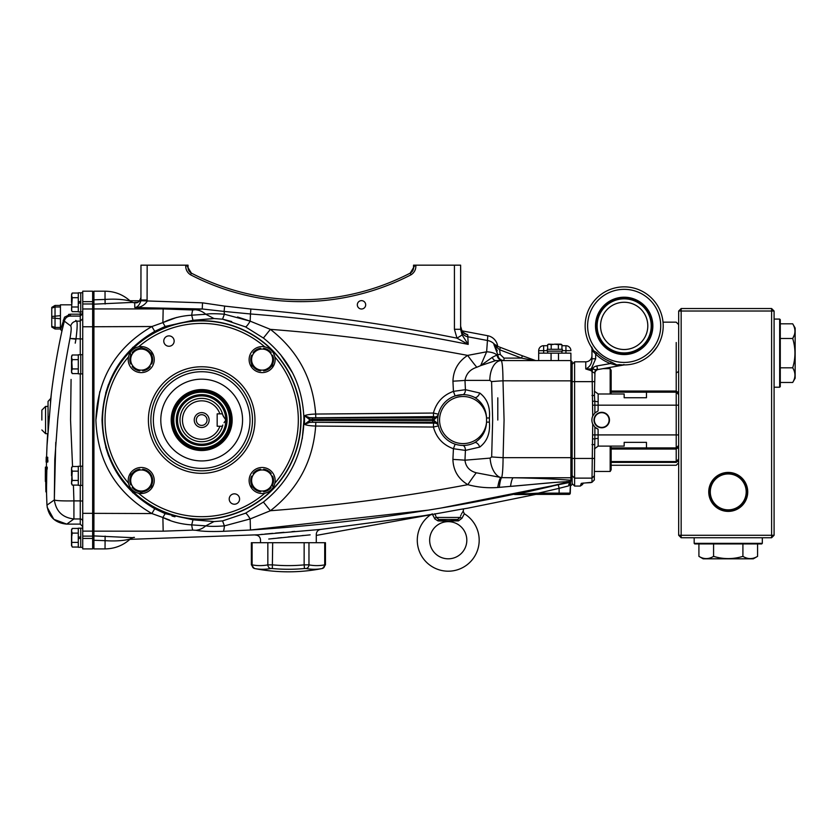 <?xml version="1.0" encoding="UTF-8"?>
<svg xmlns="http://www.w3.org/2000/svg" width="837" height="837" viewBox="0 0 837 837"><rect width="100%" height="100%" fill="white"/><g stroke="black" fill="none" stroke-linecap="round" stroke-linejoin="round"><path stroke-width="1.26" d="M132.989 492.867L116.28 471.859M108.684 456.175L105.682 447.052M174.975 516.795L171.972 516M199.436 520.373L194.948 519.986M433.535 416.617L434.769 416.952L434.068 419.672L437.992 416.23L434.56 417.883L312.536 417.82L433.535 416.617L433.42 413.049L315.664 414.053C313.059 379.077 297.972 350.849 270.382 329.359L263.393 338.043C289.592 358.864 303.109 386.202 303.946 420.048L302.251 438.714M295.576 460.821L293.243 465.864M280.364 354.333L292.626 372.999M434.068 420.425L434.56 422.214L437.992 423.867L434.068 420.425L312.536 420.477L309.24 420.823L304.501 424.39C306.53 425.322 310.255 425.876 315.675 426.043L433.42 427.048C436.339 437.73 443.003 444.96 453.424 448.726L452.911 459.408C453.256 470.446 458.226 478.858 467.831 484.665C477.634 487.291 487.605 488.233 497.733 487.49L552.033 482.687M566.21 481.61L570.541 481.369L570.279 486.412M566.21 482.499L569.83 481.62C554.774 481.945 530.114 484.822 510.528 486.391A19.826 3.453 91.3 0 1 513.154 477.77L501.635 477.624A19.826 2.95 91.5 0 0 499.312 487.375L497.733 487.49C487.605 488.233 477.634 487.291 467.831 484.665C402.503 497.011 336.683 505.705 270.382 510.737L263.393 502.054L245.555 513.196L222.548 520.907L213.979 521.566L192.981 519.798L165.14 513.656L154.74 508.718L151.874 513.552L162.88 517.496C171.637 521.786 181.252 524.255 191.715 524.893L205.776 525.845C209.198 526.525 215.402 526.546 224.4 525.887L250.169 518.94L250.451 530.009L428.125 510.151M441.12 508.017L552.033 485.847M570.279 486.14L572.131 484.497L572.131 361.814L570.897 360.58L570.897 457.672L503.089 457.672C502.985 468.364 502.503 475.008 501.635 477.624L500.777 477.592A19.826 11.383 -95.1 0 1 490.126 458.101L464.964 460.204L465.424 450.4A4.959 2.856 91 0 0 462.662 445.441M504.073 420.048L503.089 457.672L504.073 420.048L502.995 380.804C502.859 368.542 502.273 361.793 501.237 360.58A19.826 11.415 90 0 0 489.823 380.406L491.581 381.588L492.658 420.048L491.664 456.929L490.126 458.101M572.131 479.015L571.127 480.135M570.426 483.838L570.279 493.15A1.235 1.235 0 0 1 569.034 494.385L516.858 494.385M570.415 482.332L568.721 484.445M567.988 482.698L566.21 483.022M552.033 486.203L516.994 494.28A1.235 0.586 90 0 1 516.753 494.385M528.628 493.673L517.664 494.248M535.649 494.311L533.943 494.541L535.649 494.311M570.279 484.121L568.585 485.889L559.126 488.327L559.126 493.15L570.279 493.15A1.235 1.235 0 0 1 569.034 494.385A1.235 1.235 0 0 0 570.279 493.15L570.541 483.493M570.541 482.51L569.966 493.15A1.235 1.088 90 0 1 568.878 494.385L569.034 494.385A1.235 1.235 0 0 0 570.279 493.15A1.235 1.235 0 0 1 569.034 494.385M535.879 494.385L467.632 508.205M570.436 483.807L569.892 484.131M570.279 484.016L569.924 484.811M526.682 494.426L527.226 494.385M526.159 494.541L514.588 494.552L558.269 484.728L559.126 488.327L538.306 493.15L538.306 494.385M566.21 494.385L559.126 494.385L559.126 493.15L538.306 493.15L516.994 494.28M558.269 484.728L570.541 482.29L568.585 485.889M572.131 476.546L570.897 477.77L570.897 480.239C553.728 478.921 534.487 478.094 513.154 477.77L570.897 477.77L570.897 457.672L572.131 457.63M538.683 360.58L538.683 353.141L570.897 353.141L570.897 360.58L495.766 360.58L480.637 365.643L486.632 351.802L467.642 355.401C458.237 361.563 453.33 370.163 452.943 381.18L453.424 391.371C443.003 395.137 436.339 402.367 433.42 413.049L438.379 414.21A3.714 3.589 -166.7 0 1 434.769 416.952M572.131 380.856L502.995 380.804A19.826 0.785 176.8 0 0 491.581 381.588M503.089 457.672A19.826 0.753 -176.9 0 1 491.664 456.929M501.635 477.624L476.263 472.779C469.515 470.949 465.749 466.753 464.964 460.204A19.826 0.753 -176.9 0 0 452.911 459.408M497.733 487.49A19.826 3.348 94.1 0 1 500.777 477.592M467.831 484.665A19.826 1.235 123.6 0 1 476.263 472.779M479.737 447.094C487.134 441.423 490.356 433.095 489.404 422.11L486.559 422.11A23.541 23.541 0 0 1 462.076 443.568A23.541 23.541 0 0 1 439.561 420.048A23.541 23.541 0 0 1 462.076 396.529A23.541 23.541 0 0 1 486.559 417.987L486.559 422.11C486.056 431.118 482.081 437.981 474.631 442.679A4.959 2.637 -117 0 1 479.737 447.094L465.424 450.4L453.424 448.726L455.14 444.165M489.404 417.987C490.356 406.97 487.124 398.642 479.737 393.003A4.959 2.637 -63 0 1 474.631 397.418C482.102 402.147 486.077 409.011 486.559 417.987L489.404 417.987L489.404 422.11M479.737 393.003L465.424 389.697L453.424 391.371L455.14 395.932L462.662 394.656A4.959 2.856 89 0 0 465.424 389.697L464.985 380.406C466.167 373.773 470.112 369.389 476.818 367.255L480.637 365.643L492.313 357.315A6.194 3.923 -90 0 0 495.766 360.58M452.943 381.18A19.826 0.743 176.9 0 0 464.985 380.406L489.823 380.406M474.265 397.24L474.631 397.418A25.403 25.403 0 0 0 437.709 420.048A25.403 25.403 0 0 0 474.631 442.679L474.265 442.857M433.535 423.48L433.42 427.048L438.379 425.887A3.714 3.589 -13.3 0 0 434.769 423.145L312.536 422.277L434.56 422.214L434.769 423.145M312.536 420.477L312.536 422.277L309.659 422.392L309.24 419.274L434.068 419.672M309.24 420.823L304.501 424.39L309.659 422.392L304.501 424.39L304.49 415.707L309.24 419.274L309.659 417.705L304.49 415.707L309.24 419.274M245.555 513.196C246.528 513.541 248.066 515.456 250.169 518.94L270.382 510.737C297.962 489.247 313.059 461.02 315.675 426.043L315.79 422.476M315.79 417.621L315.664 414.053C310.255 414.231 306.53 414.775 304.49 415.707L309.659 417.705L312.536 417.82L312.536 419.619M303.946 420.048C303.109 453.884 289.592 481.212 263.393 502.054M154.74 508.718C121.03 488.986 103.453 459.429 102.02 420.048C103.453 380.657 121.03 351.101 154.74 331.379L165.14 326.44L192.981 320.299L213.979 318.531L222.548 319.19L245.555 326.901L263.393 338.043M301.027 420.048A99.352 99.352 0 0 0 201.675 320.697A99.352 99.352 0 0 0 102.334 420.048A99.352 99.352 0 0 0 201.675 519.4A99.352 99.352 0 0 0 301.027 420.048M192.981 519.798L191.715 524.893A19.826 1.58 87.4 0 0 192.834 530.114L195.921 530.281C201.822 531.411 210.934 531.757 223.28 531.317A19.826 2.281 87.8 0 0 224.4 525.887L222.548 520.907M195.921 530.281A19.826 17.577 102 0 0 205.776 525.845L213.979 521.566M92.645 547.639L93.932 548.905L93.911 531.16L163.173 531.171L162.88 517.496L165.14 513.656M154.74 331.379L151.874 326.545C116.092 347.334 97.427 378.502 95.899 420.048C97.427 461.595 116.081 492.763 151.874 513.552L93.932 513.353L93.932 291.192L105.033 291.192L105.033 299.437L92.645 299.866M92.645 305.432L93.911 304.176L132.508 302.408M134.412 302.67A6.194 6.152 -56.9 0 1 130.248 301.048C123.081 294.603 114.679 291.318 105.033 291.192C114.679 291.318 123.081 294.603 130.237 301.048M134.412 302.732A6.194 6.152 56.7 0 1 130.227 301.048L130.227 301.048C123.353 299.311 114.951 298.778 105.033 299.437L105.117 303.998M92.645 529.905L93.911 531.16L93.932 513.353L92.645 513.238M92.645 540.231L105.033 540.66C114.951 541.319 123.353 540.786 130.227 539.049L130.227 539.059M132.685 537.678L93.911 535.921L92.645 534.665M165.14 326.44L162.88 322.601L151.874 326.545L93.932 326.744L151.968 326.514M192.981 320.299L191.715 315.204C181.221 315.852 171.616 318.322 162.88 322.601L163.173 308.926L93.911 308.937L92.645 310.192M213.979 318.531L205.776 314.252L191.715 315.204A19.826 1.58 92.6 0 1 192.834 309.983L163.173 308.926M222.548 319.19L224.4 314.21C215.423 313.551 209.208 313.572 205.776 314.252L203.265 314.482M245.555 326.901C246.528 326.556 248.066 324.651 250.169 321.157L224.4 314.21A19.826 2.281 92.2 0 0 224.086 311.427L250.462 313.969L250.169 321.157L237.562 316.993M454.428 329.297L456.992 338.158L468.197 344.394L462.118 334.978L460.622 329.297L460.622 265.172L454.428 265.172L454.428 329.297L460.622 329.297M468.197 344.394L462.118 334.978L456.992 338.158C388.881 324.442 320.173 314.733 250.87 309.031L250.462 313.969C323.668 319.65 396.246 329.788 468.197 344.394L467.726 334.737L464.315 333.314M413.541 265.172L414.87 265.172L413.541 265.172L413.541 267.641L410.203 273.134L411.072 274.777C414.451 272.559 416.052 269.357 415.874 265.172L414.87 265.172L413.541 267.641A6.194 6.194 0 0 1 410.203 273.134L413.541 267.641A6.194 6.194 0 0 1 410.203 273.134L410.203 273.134M415.874 265.172L454.428 265.172M415.058 265.172L410.224 273.124A237.886 237.886 0 0 1 191.37 273.124L190.522 274.777A239.738 239.738 0 0 0 411.072 274.777M188.053 267.641L191.391 273.134L188.053 267.641L188.053 265.172L186.724 265.172L188.053 267.641A6.194 6.194 0 0 0 191.391 273.134L186.536 265.172L185.72 265.172C185.542 269.357 187.143 272.559 190.522 274.777M147.166 265.172L140.972 265.172L140.93 300.745C139.371 305.191 137.32 307.451 134.757 307.545C139.915 307.754 144.016 305.735 147.082 301.466L147.166 265.172L185.72 265.172M136.19 302.387L134.757 302.387C137.237 303.716 139.308 302.063 140.972 297.428C140.25 301.058 138.534 302.712 135.824 302.398L134.757 302.387L134.757 307.545L202.261 308.979L192.834 309.983M136.954 302.387L135.824 302.398M140.972 300.012L147.166 300.012M140.93 300.745L202.502 302.837L202.261 308.979L224.086 311.427L224.651 306.101L202.502 302.837M497.701 346.372A12.388 12.388 0 0 0 487.793 335.742L486.632 351.802L467.642 355.401C402.377 343.065 336.62 334.392 270.382 329.359L250.169 321.157M467.642 355.401A19.826 1.266 -125.9 0 0 476.818 367.255M500.254 354.501L499.584 349.74L521.514 358.1L503.979 358.1L500.254 354.501L497.785 354.585L492.313 357.315M486.632 351.802A12.388 5.179 -0 0 1 497.094 355.244A6.194 5.901 -90 0 0 502.932 360.58M495.671 344.865L497.042 346.12L493.882 344.467L497 347.481A2.48 1.255 -69.1 0 0 496.435 345.89L493.882 344.467L497.785 354.585C498.235 358.236 500.306 360.245 503.979 360.58L503.979 358.1M497 347.481L499.584 349.74L500.474 347.428L496.435 345.89M533.441 360.37L534.32 360.339A2.48 1.58 -69.1 0 0 533.441 360.37L521.514 358.1L522.393 355.788L497.042 346.12M534.257 360.496L534.32 360.339A3.714 3.714 0 0 0 535.649 360.58L522.393 355.788M460.622 328.271A8.673 8.632 180 0 0 467.726 336.756L487.783 340.554A12.388 12.325 -0 0 1 494.949 344.792A3.714 3.683 -69.1 0 0 496.487 345.911M223.28 531.317L250.451 530.009C358.32 523.198 464.776 507.065 569.83 481.62L570.541 481.369M163.173 531.171L192.834 530.114M365.685 304.825A4.185 4.185 0 0 1 361.511 309.01A4.185 4.185 0 0 1 357.326 304.825A4.185 4.185 0 0 1 361.511 300.64A4.185 4.185 0 0 1 365.685 304.825M464.608 333.398L465.069 333.628C463.677 332.122 461.846 333.429 460.622 326.231A8.673 8.652 180 0 0 467.726 334.737M487.793 335.742L461.982 330.845L460.622 326.231M497.795 420.048L497.795 397.837M494.949 344.792L493.882 344.467L497.335 350.839M162.88 517.496L169.806 520.143M151.874 513.552L93.932 513.353M99.781 391.601L95.899 420.048M176.607 317.464L162.88 322.601M464.085 514.075L464.336 513.772A30.979 30.979 0 0 1 448.234 571.2A30.979 30.979 0 0 1 431.097 514.431L426.985 515.163M424.61 515.592L320.728 529.413C317.997 529.926 316.512 531.568 316.281 534.351L316.281 542.711M257.744 534.791L129.923 539.342M294.791 531.411L291.883 531.652M283.984 532.332L275.488 533.096M272.716 533.347L264.837 534.09M262.431 534.33L260.841 534.487M460.245 509.409L316.281 535.418L460.193 509.419A3.714 2.375 -99.4 0 0 460.245 509.409L467.831 508.174M310.15 534.864L268.74 539.028M272.914 538.568L273.919 538.453M277.748 538.034L281.577 537.626M288.095 536.946L298.087 535.973M302.22 535.575L303.643 535.45M260.527 542.711L260.527 539.991C260.181 536.82 258.424 535.178 255.233 535.042L320.728 529.413M139.769 300.786L129.923 300.755M223.709 319.452L231.713 321.554M210.307 318.939L213.864 318.541M105.671 393.118L108.454 384.518M116.866 367.265L132.978 347.229M325.457 542.711L324.714 542.711L325.457 542.711L325.457 564.839L322.465 568.48A175.32 175.32 0 0 1 254.354 568.48L251.362 564.839L251.362 542.711L252.104 542.711L251.362 542.711M306.133 568.532A3.714 3.202 -79.4 0 0 308.968 564.881A169.105 84.558 90 0 0 324.714 564.881L324.714 564.881A3.714 3.202 -100.6 0 1 322.203 568.532A172.778 86.389 -90 0 1 306.133 568.532L304.49 568.532L304.145 564.881L308.089 564.849M304.49 568.532A172.778 172.778 0 0 1 272.328 568.532L270.686 568.532A172.778 86.389 90 0 1 254.605 568.532A3.714 3.202 -79.4 0 1 252.104 564.881L252.104 564.881A169.105 84.558 -90 0 0 267.84 564.881L272.674 564.881A169.105 169.105 0 0 0 304.145 564.881L304.145 542.711L252.104 542.711L252.104 564.881M272.328 568.532L272.674 542.711M270.686 568.532A3.714 3.202 -100.6 0 1 267.84 564.881L267.84 542.711M324.714 564.881L324.714 542.711L304.145 542.711M462.505 512.254L463.185 511.25L464.336 513.772L461.961 518.239L458.467 520.896L438.002 520.896L447.805 521.294M434.685 518.814L438.002 520.896A2.48 0.774 -79.8 0 1 438.891 519.484C445.169 521.378 451.405 521.378 457.577 519.484A2.48 0.774 -100.2 0 1 458.467 520.896M434.853 513.761L436.359 517.444L434.518 518.239L432.133 513.772M466.816 540.231A18.581 18.581 0 0 0 448.234 521.65A18.581 18.581 0 0 0 429.653 540.231A18.581 18.581 0 0 0 448.234 558.813A18.581 18.581 0 0 0 466.816 540.231M460.109 517.444C463.834 509.388 463.834 509.388 460.109 517.444L457.577 519.484L438.891 519.484L436.359 517.444L460.109 517.444L461.961 518.239M462.045 512.997L461.532 513.928M461.009 514.985L460.528 516.188M448.234 521.305L453.319 520.991M50.9 398.674L51.13 395.932M71.522 304.825L60.431 304.825L60.431 327.434L55.033 327.434L51.758 326.294L51.758 327.026L55.033 328.983L51.758 327.026L51.758 307.922M60.431 305.442L55.033 305.442L51.758 307.409L51.758 308.131L51.758 307.409L55.033 305.442L55.033 328.983L60.431 328.983L60.703 329.6L60.892 328.878M80.258 354.752L80.258 316.083L70.413 316.083C67.41 316.198 65.391 317.788 64.365 320.843L61.917 331.107L60.703 329.6L64.501 317.213L70.413 314.199L80.258 314.199L80.258 311.887M75.748 320.383L76.69 321.146C77.506 322.873 77.255 328.899 75.958 339.205L75.225 343.16M71.082 379.454L70.549 420.048L72.547 466.502M82.737 536.119L92.645 536.119L92.645 548.905L82.737 548.905L82.737 291.192L92.645 291.192L92.645 303.977L82.737 303.977M92.645 536.119L92.645 303.977M47.604 462.055A681.297 2.678 180 0 1 47.625 462.045A681.328 402.001 180 0 1 47.636 462.014L47.385 461.794A681.098 612.464 0 0 1 47.468 460.224L47.489 460.329A681.077 614.044 180 0 0 47.395 462.003L47.343 462.045M46.119 461.961L46.119 461.857A681.799 681.799 0 0 1 46.171 459.618A681.799 681.799 0 0 0 46.119 461.961A681.778 647.221 180 0 1 46.213 457.672A681.778 647.147 0 0 1 46.234 457.169A681.778 647.231 0 0 0 46.119 461.919L46.119 462.034A681.642 489.666 180 0 1 46.161 461.166L46.202 461.187A681.81 587.679 180 0 0 46.202 461.229A681.799 477.477 180 0 0 46.171 462.045A681.736 219.974 180 0 0 46.171 462.055A681.663 2.689 180 0 1 46.15 462.045A681.632 402.168 180 0 1 46.15 462.014L46.119 461.93A681.778 652.075 0 0 1 46.119 461.836A681.778 647.147 0 0 1 46.171 459.618A681.778 647.221 180 0 0 46.119 462.003L46.119 461.993M46.234 457.117L46.234 457.096A681.705 539.426 0 0 0 46.234 457.18L46.234 457.117A681.705 508.645 0 0 0 46.234 457.18A681.789 646.928 0 0 0 46.181 459.105A681.789 646.08 0 0 1 46.234 457.169L46.234 457.117M46.61 458.08L46.61 457.965A681.391 481.003 0 0 1 46.642 457.107L46.642 457.107A681.151 477.812 0 0 0 46.652 457.933L46.652 458.09A681.151 470.248 180 0 1 46.652 457.4A681.402 483.912 180 0 0 46.61 458.027L46.244 458.027A681.58 482.028 0 0 0 46.213 461.072L46.171 461.02A681.632 485.878 0 0 0 46.161 461.762L46.181 461.762A681.799 481.756 0 0 1 46.202 461.124A681.59 480.867 180 0 1 46.234 458.08L46.244 457.965A681.768 481.265 0 0 1 46.276 457.107A681.517 478.073 0 0 0 46.286 457.933L46.276 458.09A681.527 470.499 180 0 1 46.286 457.4L46.265 457.4A681.768 484.184 180 0 0 46.244 458.027M46.61 458.027A681.213 481.756 0 0 0 46.6 458.686M46.297 461.26L46.286 461.26A681.778 610.675 0 0 1 46.38 458.686L46.527 458.686M46.422 459.094L46.37 459.094A681.778 609.524 180 0 0 46.276 462.003A681.475 475.081 180 0 0 46.307 462.045L46.171 462.045M46.59 461.762A681.339 681.339 0 0 1 46.631 459.701L46.558 459.701A681.789 482.102 180 0 0 46.516 460.392A681.444 681.444 0 0 0 46.506 461.061A681.297 483.974 0 0 0 46.516 461.762L46.924 461.762A681.004 681.004 0 0 1 46.966 459.701L46.893 459.701A681.098 681.098 0 0 1 46.882 459.398A681.088 681.088 0 0 0 46.882 459.701L46.652 459.398A681.339 681.339 0 0 1 46.694 457.211L46.705 457.243A681.328 681.328 0 0 0 46.6 461.951L46.59 462.045A681.297 1.956 180 0 0 46.579 462.055L46.579 462.014M46.757 457.211L46.882 457.211A681.444 478.084 0 0 1 46.872 457.107L47.039 457.211A680.994 680.994 0 0 0 47.039 457.326A680.994 680.994 0 0 0 46.935 461.961L46.924 462.055M46.15 462.045L46.15 462.045A681.674 1.58 180 0 0 46.119 462.055L46.485 462.034A681.308 484.979 180 0 1 46.495 461.187A681.36 664.892 180 0 1 46.495 461.124A681.454 681.454 0 0 1 46.516 460.298A681.6 654.9 0 0 1 46.516 460.256A681.799 479.706 0 0 1 46.558 459.419A681.757 215.59 0 0 1 46.558 459.398L46.642 459.398M47.855 460.329L47.855 460.35A680.701 613.709 180 0 0 47.772 462.003L47.395 462.003M73.415 485.104L73.918 500.892L80.258 500.892L80.258 485.345M46.977 505.349L46.966 505.15C48.525 516.743 55.127 523.062 66.772 524.119L80.258 524.119L80.258 518.961L73.918 518.961L66.772 524.119C55.2 522.989 48.598 516.659 46.966 505.15L54.332 499.93C55.807 500.725 62.336 501.049 73.918 500.892L73.918 518.961C62.534 517.674 56.006 511.334 54.332 499.93L54.782 459.544L57.763 419.232C60.798 389.822 64.857 365.173 69.973 338.472C71.281 331.4 71.532 327.215 70.716 325.938L63.162 320.257M75.958 339.205L69.973 338.472L82.737 338.995M82.737 318.677L80.258 321.146L76.69 321.146C73.635 321.398 71.637 322.998 70.716 325.938M80.258 316.083L82.737 313.603L80.258 314.199L80.258 316.083M64.355 320.906L63.413 324.829M62.105 330.322L61.917 331.107A681.444 681.444 0 0 0 50.523 400.599M68.582 314.43L70.413 314.199L70.413 316.083M65.202 318.897L64.386 320.749M70.632 334.643L71.145 330.019M54.321 499.877L55.765 442.354M51.298 393.965L47.018 445.598A681.444 681.444 0 0 0 46.579 458.027A681.423 646.143 180 0 1 46.59 457.672L46.485 457.672M45.47 475.667L45.47 475.667A682.343 603.571 180 0 0 45.439 479.141L45.365 479.141A682.406 605.915 180 0 0 45.376 481.463L45.376 481.463A682.427 488.243 0 0 1 45.355 479.319A682.427 488.243 0 0 1 45.386 473.156L45.355 473.156A682.427 495.326 180 0 0 45.355 474.516M46.087 472.528A681.82 602.63 0 0 1 46.234 467.13L45.868 467.13A682.197 602.964 0 0 0 45.721 472.528L46.087 472.528A681.831 599.794 180 0 0 46.077 473.156L45.397 473.156A682.406 602.807 180 0 0 45.376 475.667M45.376 481.463L45.596 481.463A682.197 603.854 0 0 1 45.7 473.156L45.7 473.156M45.773 483.054A682.029 131.964 180 0 1 45.753 482.185L45.753 482.185A682.05 612.694 0 0 1 45.742 481.463A682.05 593.883 180 0 0 45.742 481.62A682.04 125.832 0 0 0 45.805 482.886A681.977 606.951 180 0 0 45.805 483.734A682.009 19.596 180 0 0 45.773 483.932A682.061 671.337 180 0 1 45.763 483.179A682.019 17.138 0 0 1 45.763 483.158A682.019 17.138 0 0 1 45.773 483.054L45.805 483.054M45.857 489.342A682.061 671.337 180 0 1 45.794 486.213A682.061 671.337 180 0 1 45.773 483.932A682.061 671.347 0 0 0 45.847 489.195A681.925 121.083 180 0 0 45.857 489.342M45.805 483.179L45.763 483.179A682.061 682.061 0 0 1 45.742 481.463L45.742 481.463M46.077 473.156A681.82 603.529 0 0 0 45.962 481.463L45.596 481.463M45.868 467.13L45.742 467.13A682.27 603.383 180 0 0 45.679 469.17L45.575 469.17A682.343 601.803 180 0 0 45.512 472.528L45.418 472.528A682.406 603.812 0 0 1 45.47 468.553L45.47 468.553M45.648 470.457L45.616 470.457A682.301 605.287 180 0 0 45.596 471.262A682.27 607.735 0 0 1 45.648 470.457M46.631 467.13A681.569 599.899 0 0 0 46.558 469.149L47.175 469.149A680.952 599.355 0 0 1 47.249 467.13L46.234 467.13M45.909 491.11A681.883 61.708 0 0 0 45.899 491.57A681.883 61.708 0 0 0 45.92 491.905L46.537 491.905A681.266 350.881 0 0 1 46.631 482.97L46.014 482.97A681.768 601.824 0 0 1 46.255 469.149M46.631 482.97A681.151 601.269 0 0 1 46.872 469.149M45.92 491.905A681.883 351.205 0 0 1 46.014 482.97M45.501 468.553A682.385 603.875 180 0 0 45.439 472.528L45.491 472.528A682.354 603.979 0 0 1 45.606 467.13L45.46 467.13A682.417 605.109 180 0 0 45.386 472.528L45.376 472.528A682.427 604.419 0 0 1 45.449 467.13L45.407 467.13A682.427 603.414 180 0 0 45.397 469.327A682.427 680.418 0 0 1 45.418 467.13L45.407 467.13A682.406 486.977 180 0 0 45.386 468.584A682.406 486.977 180 0 0 45.386 469.034A682.417 603.236 0 0 1 45.397 468.197A682.417 603.236 0 0 1 45.407 467.13A682.427 682.427 0 0 0 45.397 468.197M45.376 470.248A682.427 680.732 180 0 0 45.355 472.528L45.355 472.528A682.427 491.811 0 0 1 45.365 471.43A682.427 491.811 0 0 1 45.376 470.248M47.73 461.909L47.343 462.055A681.663 1.58 180 0 1 47.165 462.045L47.249 461.762A680.68 680.68 0 0 1 47.364 457.19L47.374 457.253A680.659 680.659 0 0 0 47.27 461.762L47.322 461.857M47.751 457.253A680.293 680.293 0 0 0 47.667 460.35M46.977 459.398A681.004 681.004 0 0 1 47.029 457.4L46.893 457.096A681.224 65.024 0 0 1 46.872 457.096L46.893 457.096M46.171 459.618A681.789 646.499 180 0 1 46.213 457.672A681.789 646.07 180 0 0 46.161 459.628L46.171 459.618M46.59 457.672A681.402 646.028 180 0 0 46.579 458.027A681.412 646.865 180 0 1 46.59 457.672A681.423 645.714 180 0 0 46.579 458.027A681.464 681.464 0 0 0 46.464 461.961L46.453 461.857A681.475 681.475 0 0 1 46.537 458.09A681.245 481.066 180 0 1 46.537 457.4L46.495 457.4A681.81 484.027 180 0 0 46.453 458.09A681.559 681.559 0 0 0 46.37 461.961L46.359 461.857A681.569 681.548 0 0 1 46.453 457.933A681.81 478.345 0 0 1 46.506 457.107L46.422 457.243M46.6 457.107L46.548 457.107A681.234 484.393 0 0 0 46.558 457.954A681.36 667.413 0 0 0 46.558 458.027A681.402 646.792 0 0 1 46.6 457.169L46.6 457.117A681.339 508.373 0 0 0 46.6 457.18A681.423 646.572 0 0 0 46.579 458.027A681.412 645.735 0 0 1 46.6 457.169L46.6 457.117A681.328 539.122 0 0 0 46.6 457.18A681.402 646.875 0 0 0 46.579 458.027M47.803 462.014L47.803 461.878A680.69 612.642 0 0 1 47.897 460.214L47.897 460.423A680.68 612.286 180 0 0 47.824 462.003L47.824 461.951M41.85 420.048L41.85 410.14L41.85 420.048M50.523 403.256L50.523 398.674L48.044 401.415L48.044 433.179L48.044 423.145L48.87 423.145L48.044 423.145M48.044 416.952L49.383 416.952M48.044 433.179L48.044 420.048M60.431 328.983L60.431 327.434M60.431 318.761L51.758 317.945L51.758 316.48L60.431 315.664M60.431 306.991L55.033 306.991L51.758 308.131M78.28 528.21L80.75 528.21L78.28 528.21L78.28 537.26L80.75 536.82M71.72 545.902L71.72 535.377M72.244 528.45L71.522 529.695L72.244 528.45L78.28 528.45L72.244 528.45L71.522 530.773L71.522 529.695L71.522 537.752L72.244 533.106L78.28 533.106M80.75 528.147L82.737 528.147L80.75 528.147L80.75 547.356L82.737 547.356M71.72 483.953L72.244 485.104L71.522 482.782L72.244 480.448L71.522 468.825L72.244 466.502L78.28 466.502M80.75 485.345L78.28 485.345L78.28 466.261L80.75 466.261M82.737 485.408L80.75 485.408L80.75 466.199L82.737 466.199M71.522 483.859L71.522 482.782L72.244 485.104L78.28 485.104M72.244 480.448L78.28 480.448M78.28 471.158L72.244 471.158L71.522 482.782M72.244 471.158L71.522 468.992M71.522 475.803L71.522 468.825M78.28 292.804L80.75 292.804L78.28 292.804L78.28 301.854L80.75 301.414M71.72 310.496L71.72 299.97M72.244 293.044L71.522 294.289L72.244 293.044L78.28 293.044L72.244 293.044L71.532 295.534M80.75 292.741L82.737 292.741L80.75 292.741L80.75 311.95L82.737 311.95M71.72 372.444L72.244 373.595L71.522 371.272L72.244 368.939L71.522 357.315L72.244 354.993L78.28 354.993M80.75 373.836L78.28 373.836L78.28 354.752L80.75 354.752M82.737 373.898L80.75 373.898L80.75 354.689L82.737 354.689M78.28 359.648L72.244 359.648L71.522 364.294L71.522 372.35L72.244 373.595L78.28 373.595M72.244 368.939L78.28 368.939M72.244 359.648L71.522 357.483M71.522 372.35L71.522 371.272M71.522 364.294L71.522 357.315M80.75 547.293L78.28 547.293L78.28 538.683L80.75 538.243M72.244 542.397L78.28 542.397M78.28 538.683L78.28 537.26M71.522 545.808L71.522 544.73L72.244 547.053L78.28 547.053M71.522 544.73L71.522 537.752M72.244 533.106L71.522 530.773M80.75 311.887L78.28 311.887L78.28 303.276L80.75 302.837M72.244 306.991L78.28 306.991M78.28 303.276L78.28 301.854M71.522 309.324L72.244 297.7L78.28 297.7M72.244 297.7L71.522 295.367L71.522 302.345M71.522 310.401L72.244 311.646L78.28 311.646M223.28 416.167L222.454 413.855A21.678 21.678 0 0 1 222.788 415.089L225.844 420.048L224.054 422.716M222.454 426.242A21.678 21.678 0 0 1 189.078 437.688A21.678 21.678 0 0 1 189.078 402.409A21.678 21.678 0 0 1 222.454 413.855L222.788 415.089A21.678 21.678 0 0 0 222.454 413.855L217.17 413.855L217.17 426.242L222.454 426.242L222.788 425.008L222.454 426.242A21.678 21.678 0 0 0 222.788 425.008M225.331 419.264L223.28 416.177M209.114 420.048A7.439 7.439 0 0 0 201.675 412.62A7.439 7.439 0 0 0 194.247 420.048A7.439 7.439 0 0 0 201.675 427.487A7.439 7.439 0 0 0 209.114 420.048M207.032 420.048A5.357 5.357 0 0 0 201.675 414.692A5.357 5.357 0 0 0 196.318 420.048A5.357 5.357 0 0 0 201.675 425.405A5.357 5.357 0 0 0 207.032 420.048M176.283 420.048A25.403 25.403 0 0 0 201.675 445.451A25.403 25.403 0 0 0 227.078 420.048A25.403 25.403 0 0 0 201.675 394.645A25.403 25.403 0 0 0 176.283 420.048M229.558 420.048A27.872 27.872 0 0 1 201.675 447.931A27.872 27.872 0 0 1 173.803 420.048A27.872 27.872 0 0 1 201.675 392.176A27.872 27.872 0 0 1 229.558 420.048M219.859 413.855A19.209 19.209 0 0 0 190.313 404.564A19.209 19.209 0 0 0 190.313 435.533A19.209 19.209 0 0 0 219.859 426.242M131.587 490.137A99.122 99.122 0 0 1 131.587 349.96A99.122 99.122 0 0 1 271.763 349.96A99.122 99.122 0 0 1 271.763 490.137A99.122 99.122 0 0 1 131.587 490.137A99.122 99.122 0 0 1 131.587 349.96A99.122 99.122 0 0 1 271.763 349.96M165.757 455.966A50.795 50.795 0 0 1 165.757 384.131A50.795 50.795 0 0 1 237.603 384.131A50.795 50.795 0 0 1 237.603 455.966A50.795 50.795 0 0 1 165.757 455.966A50.795 50.795 0 0 1 165.757 384.131A50.795 50.795 0 0 1 237.603 384.131M230.593 391.141A40.887 40.887 0 0 1 230.593 448.956A40.887 40.887 0 0 1 172.767 448.956A40.887 40.887 0 0 1 172.767 391.141A40.887 40.887 0 0 1 230.593 391.141M172.631 344.739A5.189 5.189 0 0 0 172.631 337.395A5.189 5.189 0 0 0 165.297 337.395A5.189 5.189 0 0 0 165.297 344.739A5.189 5.189 0 0 0 172.631 344.739M238.064 502.702A5.189 5.189 0 0 0 238.064 495.358A5.189 5.189 0 0 0 230.73 495.358A5.189 5.189 0 0 0 230.73 502.702A5.189 5.189 0 0 0 238.064 502.702M222.244 440.607A29.075 29.075 0 0 0 222.244 399.49A29.075 29.075 0 0 0 181.116 399.49A29.075 29.075 0 0 0 181.116 440.607A29.075 29.075 0 0 0 222.244 440.607M221.47 439.843A27.998 27.998 0 0 0 221.47 400.253A27.998 27.998 0 0 0 181.88 400.253A27.998 27.998 0 0 0 181.88 439.843A27.998 27.998 0 0 0 221.47 439.843M180.51 398.872A29.944 29.944 0 0 0 180.51 441.225A29.944 29.944 0 0 0 222.851 441.225A29.944 29.944 0 0 0 222.851 398.872A29.944 29.944 0 0 0 180.51 398.872M223.228 441.601A30.477 30.477 0 0 0 223.228 398.496A30.477 30.477 0 0 0 180.133 398.496A30.477 30.477 0 0 0 180.133 441.601A30.477 30.477 0 0 0 223.228 441.601M130.698 484.864A11.394 11.394 0 0 1 130.698 476.138A11.394 11.394 0 0 0 130.698 484.864L130.698 480.501A10.536 10.536 0 0 1 146.496 471.377A10.536 10.536 0 0 1 151.759 480.501L151.759 486.579L141.233 492.658L132.183 487.437A11.394 11.394 0 0 0 139.737 491.8L141.233 492.658L142.719 491.8A11.394 11.394 0 0 0 150.273 487.437L151.759 486.579L151.759 484.864A11.394 11.394 0 0 0 142.719 469.201L150.273 473.564A11.394 11.394 0 0 0 142.719 469.201L150.273 473.564A11.394 11.394 0 0 1 151.759 476.138L151.759 480.501A10.536 10.536 0 0 1 135.96 489.624A10.536 10.536 0 0 1 130.698 480.501L130.698 474.422L139.737 469.201A11.394 11.394 0 0 0 132.183 473.564L130.698 474.621M151.759 484.864A11.394 11.394 0 0 0 151.759 476.138L151.759 480.501M132.183 487.437A11.394 11.394 0 0 0 139.737 491.8M154.238 480.501A13.005 13.005 0 0 1 141.233 493.506A13.005 13.005 0 0 1 128.218 480.501A13.005 13.005 0 0 1 141.233 467.485A13.005 13.005 0 0 1 154.238 480.501M130.698 363.959A11.394 11.394 0 0 1 130.698 355.233A11.394 11.394 0 0 0 130.698 363.959L130.698 359.596A10.536 10.536 0 0 0 135.96 368.719L132.183 366.543A11.394 11.394 0 0 0 139.737 370.896L135.96 368.719A10.536 10.536 0 0 0 146.496 368.719L142.719 370.896A11.394 11.394 0 0 0 150.273 366.543L146.496 368.719A10.536 10.536 0 0 0 151.759 359.596L151.759 363.959A11.394 11.394 0 0 0 151.759 355.233A11.394 11.394 0 0 1 151.759 363.959M154.238 359.596A13.005 13.005 0 0 1 141.233 372.611A13.005 13.005 0 0 1 128.218 359.596A13.005 13.005 0 0 1 141.233 346.591A13.005 13.005 0 0 1 154.238 359.596M150.273 352.659A11.394 11.394 0 0 0 142.719 348.297L141.233 347.439L139.737 348.297A11.394 11.394 0 0 0 132.183 352.659L135.96 350.473A10.536 10.536 0 0 1 151.759 359.596L151.759 353.517L150.273 352.659M130.698 353.727L130.698 359.596A10.536 10.536 0 0 1 135.96 350.473L141.233 347.439L151.759 353.517M272.663 476.138A11.394 11.394 0 0 1 272.663 484.864A11.394 11.394 0 0 0 272.663 476.138L272.663 480.501A10.536 10.536 0 0 0 267.39 471.377L271.167 473.564A11.394 11.394 0 0 0 263.613 469.201L267.39 471.377A10.536 10.536 0 0 0 256.865 471.377L260.642 469.201A11.394 11.394 0 0 0 253.088 473.564L256.865 471.377A10.536 10.536 0 0 0 251.602 480.501L251.602 476.138A11.394 11.394 0 0 0 251.602 484.864A11.394 11.394 0 0 1 251.602 476.138M260.642 469.201A11.394 11.394 0 0 0 253.088 473.564M271.167 473.564A11.394 11.394 0 0 0 263.613 469.201M249.123 480.501A13.005 13.005 0 0 1 262.127 467.485A13.005 13.005 0 0 1 275.143 480.501A13.005 13.005 0 0 1 262.127 493.506A13.005 13.005 0 0 1 249.123 480.501M272.663 486.381L272.663 480.501A10.536 10.536 0 0 1 267.39 489.624L263.613 491.8A11.394 11.394 0 0 0 271.167 487.437L267.39 489.624A10.536 10.536 0 0 1 251.602 480.501L251.602 486.579L253.088 487.437A11.394 11.394 0 0 0 260.642 491.8L251.602 486.579M272.663 355.233A11.394 11.394 0 0 1 272.663 363.959A11.394 11.394 0 0 0 272.663 355.233L272.663 359.596A10.536 10.536 0 0 0 267.39 350.473L271.167 352.659A11.394 11.394 0 0 0 263.613 348.297L267.39 350.473A10.536 10.536 0 0 0 256.865 350.473L260.642 348.297A11.394 11.394 0 0 0 253.088 352.659L256.865 350.473A10.536 10.536 0 0 0 251.602 359.596L251.602 355.233A11.394 11.394 0 0 0 260.642 370.896L256.865 368.719A10.536 10.536 0 0 1 251.602 359.596L251.602 365.675L260.642 370.896A11.394 11.394 0 0 1 251.602 355.233M249.123 359.596A13.005 13.005 0 0 1 262.127 346.591A13.005 13.005 0 0 1 275.143 359.596A13.005 13.005 0 0 1 262.127 372.611A13.005 13.005 0 0 1 249.123 359.596M272.663 365.476L263.613 370.896A11.394 11.394 0 0 0 271.167 366.543L272.663 365.675L272.663 359.596A10.536 10.536 0 0 1 256.865 368.719L251.602 365.675L251.602 359.596M263.613 370.896A11.394 11.394 0 0 0 271.167 366.543M565.938 353.141L565.938 350.661L570.897 350.661A4.959 4.959 0 0 0 565.938 345.712L565.938 350.661L562.349 350.661M538.683 353.141L538.683 350.661A4.959 4.959 0 0 1 543.642 345.712L547.639 345.712L547.639 344.718L549.428 344.164L547.639 344.718L547.639 349.301M561.941 345.712L565.938 345.712M552.964 344.31L548.591 344.164L551.206 344.718L554.785 344.164L558.363 344.718L558.363 349.301M554.785 349.301L562.349 349.301L562.349 351.163L547.231 351.163L547.231 349.301L554.785 349.301M551.206 344.718L551.206 349.301M549.428 344.164L547.639 344.718L548.591 344.164M560.152 344.164L554.785 344.164L561.941 344.718L560.978 344.164L558.363 344.718M560.978 344.164L561.941 344.718L561.941 349.301M792.702 382.467L795.15 378.23L792.702 382.467L795.15 378.23L795.15 328.052L792.702 323.814L780.283 323.814L780.283 319.692L780.283 386.6L780.283 382.467L792.702 382.467C795.684 377.592 795.684 372.706 792.702 367.809C795.684 358.058 795.684 348.286 792.702 338.483C795.684 333.607 795.684 328.711 792.702 323.814L795.15 328.052L792.702 323.814M792.702 338.483L794.365 334.842L792.702 338.483L780.283 338.483M792.702 367.809L780.283 367.809M694.794 543.945L761.701 543.945L713.584 543.945L713.584 556.364C723.325 559.346 733.097 559.346 742.911 556.364C747.786 559.346 752.672 559.346 757.569 556.364L757.569 543.945L761.701 543.945L762.319 543.328L761.701 543.945L762.319 543.328L694.176 543.328L694.794 543.945M757.569 556.364L753.331 558.813L703.153 558.813L698.916 556.364C703.791 559.346 708.677 559.346 713.584 556.364M610.173 393.986L610.173 368.636L611.156 370.352L611.156 392.93L610.55 393.986M610.55 446.111L611.156 447.167L611.156 469.745L610.173 471.472L610.173 446.111M747.734 491.905A19.492 19.492 0 0 0 728.242 472.424A19.492 19.492 0 0 0 708.751 491.905A19.492 19.492 0 0 0 728.242 511.397A19.492 19.492 0 0 0 747.734 491.905M747.117 491.905A18.864 18.864 0 0 0 728.242 473.041A18.864 18.864 0 0 0 709.378 491.905A18.864 18.864 0 0 0 728.242 510.779A18.864 18.864 0 0 0 747.117 491.905M746.196 491.905A17.954 17.954 0 0 0 728.242 473.951A17.954 17.954 0 0 0 710.289 491.905A17.954 17.954 0 0 0 728.242 509.859A17.954 17.954 0 0 0 746.196 491.905M681.161 308.539L681.161 311.019L771.609 311.019L771.609 308.539L774.089 311.019L771.609 311.019L771.609 535.272L681.161 535.272L681.161 311.019L678.681 311.019L681.161 308.539L771.609 308.539M678.681 535.272L681.161 535.272L681.161 537.752L678.681 535.272L678.681 311.019M681.161 537.752L771.609 537.752L771.609 535.272L774.089 535.272L771.609 537.752M698.916 556.364L698.916 543.945M742.911 556.364L742.911 543.945M774.089 535.272L774.089 311.019M609.472 420.048A7.732 7.732 0 0 0 601.73 412.317A7.732 7.732 0 0 0 593.998 420.048A7.732 7.732 0 0 0 601.73 427.78A7.732 7.732 0 0 0 609.472 420.048M609.095 420.048A7.366 7.366 0 0 0 601.73 412.683A7.366 7.366 0 0 0 594.364 420.048A7.366 7.366 0 0 0 601.73 427.414A7.366 7.366 0 0 0 609.095 420.048M611.156 392.176L646.467 392.176L646.467 397.742L624.172 397.742L624.172 393.986L598.152 393.986L594.437 391.224M591.78 347.658A2.48 2.197 146.1 0 1 592.104 349.039L591.958 349.039A3.714 3.714 0 0 0 591.361 347.031L593.287 351.728L595.672 354.03A40.05 40.05 0 0 0 610.529 363.54L615.844 365.037L619.359 364.618A39.025 39.025 0 0 0 663.197 325.886A39.025 39.025 0 0 0 624.172 286.861A39.025 39.025 0 0 0 592.711 348.987L591.361 347.031A3.714 3.714 0 0 1 591.958 349.039L591.958 358.759C591.926 363.561 589.865 366.972 585.764 368.971L592.052 370.948L592.732 416.073A9.835 9.835 0 0 0 592.732 424.024L594.877 427.111L594.877 434.916L598.099 434.916L598.099 429.193L594.877 427.111A9.835 9.835 0 0 0 598.099 429.193M615.844 365.037L623.858 364.963A3.714 3.714 80 0 1 624.465 364.911L624.276 364.911A2.48 2.26 89.8 0 0 623.858 364.963L623.9 364.472M587.616 325.886A36.546 36.546 0 0 1 624.172 289.34A36.546 36.546 0 0 1 660.717 325.886A36.546 36.546 0 0 1 624.172 362.431A36.546 36.546 0 0 1 587.616 325.886M652.85 325.886A28.678 28.678 0 0 0 624.172 297.208A28.678 28.678 0 0 0 595.494 325.886A28.678 28.678 0 0 0 624.172 354.564A28.678 28.678 0 0 0 652.85 325.886M652.201 325.886A28.029 28.029 0 0 0 624.172 297.857A28.029 28.029 0 0 0 596.143 325.886A28.029 28.029 0 0 0 624.172 353.915A28.029 28.029 0 0 0 652.201 325.886M651.217 325.886A27.046 27.046 0 0 0 624.172 298.84A27.046 27.046 0 0 0 597.126 325.886A27.046 27.046 0 0 0 624.172 352.932A27.046 27.046 0 0 0 651.217 325.886M647.796 325.886A23.624 23.624 0 0 0 624.172 302.262A23.624 23.624 0 0 0 600.547 325.886A23.624 23.624 0 0 0 624.172 349.51A23.624 23.624 0 0 0 647.796 325.886M676.212 342.521L676.212 392.176L678.681 394.645M646.467 392.176L676.212 392.176L676.212 405.181L678.681 405.181M611.156 391.046L676.212 391.046L678.681 392.783M623.858 364.974A3.714 3.714 0 0 1 624.475 364.911A3.714 3.714 0 0 0 623.858 364.974L597.503 369.619L594.971 371.346A3.714 3.714 0 0 1 597.503 369.619L597.398 369.002C595.212 370.184 593.726 369.828 592.952 367.966L592.763 368.95L591.215 368.95L595.672 358.759L595.672 354.03L596.917 352.806L593.454 350.63L592.711 348.987M593.287 351.728L593.454 350.63L593.287 351.728M597.608 369.033L597.126 369.211A3.714 2.375 -66.4 0 1 597.398 369.002L596.865 365.957L610.529 363.54L611.125 361.898A38.303 38.303 0 0 1 596.917 352.806M591.215 370.948L591.215 368.95L585.764 368.971L585.764 361.814L574.611 361.814L572.131 364.294M592.732 405.181L594.877 405.181L594.772 401.09A3.714 1.004 180 0 0 598.152 401.676L598.099 410.904L594.877 412.986L594.877 405.181L676.212 405.181L676.212 462.38C676.212 466.209 676.212 466.209 676.212 462.38L678.681 460.455M592.732 424.024L591.958 482.279L581.296 483.347L580.313 486.056L574.611 486.056L574.611 361.814M592.512 401.362L594.772 401.09L594.437 395.482L591.958 395.482M594.437 395.482L594.971 371.346M597.126 369.211L594.437 372.81M594.291 479.957L594.877 434.916L592.732 434.916M591.958 482.279L594.437 479.821L591.926 482.332L590.483 482.656M594.437 444.614L591.958 444.614M676.212 447.931L678.681 445.451L676.212 447.931L646.467 447.931L646.467 442.354L624.172 442.354L624.172 446.111L598.152 446.111L594.437 448.873M592.512 438.734L594.772 439.006A3.714 1.004 180 0 1 598.152 438.421L598.099 434.916L678.681 434.916M646.467 447.931L611.156 447.931M611.156 461.553L676.212 461.553L678.681 459.074M590.388 482.667L586.36 482.876M580.313 486.056L582.636 484.424L580.313 486.056L582.636 484.424L583.148 483.022M585.764 361.814A6.194 6.194 0 0 0 591.958 355.62A6.194 6.194 0 0 1 585.764 361.814M592.763 368.95L591.958 371.523L594.437 373.03M595.672 358.759L591.958 358.759M616.346 364.67L611.125 361.898M652.054 353.193L656.951 347.073M591.958 349.039L591.958 347.146L591.958 349.039A3.714 3.714 0 0 0 591.361 347.031M676.212 322.172L663.019 322.172L676.212 322.172L678.681 324.651M676.212 372.988L678.681 371.398M594.877 412.986L592.732 416.073M534.613 494.385L533.943 494.541L534.613 494.385M572.131 479.852L570.541 481.453M432.75 417.82L432.75 419.619A30.352 30.352 0 0 0 432.75 420.477L432.75 422.277M93.932 326.744L92.645 326.859M105.033 298.118L105.117 301.958M93.932 548.905L105.033 548.905L105.117 536.098M134.412 537.364A6.194 6.152 -56.7 0 0 130.227 539.049M134.412 537.427A6.194 6.152 56.9 0 0 131.053 538.421A6.194 6.152 56.9 0 0 131.043 538.432A6.194 6.152 56.9 0 0 130.248 539.049C123.081 545.494 114.679 548.779 105.033 548.905C114.679 548.779 123.081 545.494 130.237 539.049L131.043 538.432M105.117 538.139L105.033 541.978M250.87 309.031L224.651 306.101M534.32 360.339A3.714 3.714 0 0 0 535.649 360.58M195.921 309.816A19.826 17.577 78 0 1 205.776 314.252M134.757 307.545L202.261 308.979M308.968 564.881L308.968 542.711M80.258 466.261L80.258 373.836M82.737 326.765L92.645 326.765M92.645 538.442L82.737 538.442M82.737 531.129L92.645 531.129M82.737 513.332L92.645 513.332M82.737 308.968L92.645 308.968M82.737 301.655L92.645 301.655M82.737 521.42A2.48 2.469 180 0 0 80.258 518.961L80.258 500.892L82.737 501.101M48.002 433.681L45.564 433.681L45.564 406.416L41.85 410.14M222.454 413.855A21.678 21.678 0 0 1 222.788 415.089M225.844 420.048A24.158 24.158 0 0 1 201.675 444.206A24.158 24.158 0 0 1 177.517 420.048A24.158 24.158 0 0 1 201.675 395.891A24.158 24.158 0 0 1 225.844 420.048M264.795 346.863A96.642 96.642 0 0 0 138.565 346.863M128.49 356.939A96.642 96.642 0 0 0 128.49 483.169M132.706 487.741A96.642 96.642 0 0 0 133.345 488.379A96.642 96.642 0 0 0 135.144 490.137M239.351 382.373A53.275 53.275 0 0 1 239.351 457.724A53.275 53.275 0 0 1 164.01 457.724A53.275 53.275 0 0 1 164.01 382.373A53.275 53.275 0 0 1 239.351 382.373M235.846 385.878A48.316 48.316 0 0 0 167.515 385.878A48.316 48.316 0 0 0 167.515 454.219A48.316 48.316 0 0 0 235.846 454.219A48.316 48.316 0 0 0 235.846 385.878M138.565 493.234A96.642 96.642 0 0 0 264.795 493.234M274.86 483.169A96.642 96.642 0 0 0 274.86 356.939M547.231 350.661L538.683 350.661A4.959 4.959 0 0 1 543.642 345.712L543.642 353.141M558.509 360.58L558.509 353.141M551.07 353.141L551.07 360.58M774.089 387.217L779.665 387.217L779.665 319.075L780.283 319.692M596.865 365.957A7.439 7.439 0 0 0 592.952 367.966M594.437 381.641L572.131 381.641M594.437 475.667L591.958 478.126L574.611 478.126L572.131 475.667M594.437 458.456L572.131 458.456M598.152 401.676L598.152 393.986M598.152 446.111L598.152 438.421M611.156 449.05L676.212 449.05L678.681 447.314M611.156 462.38L676.212 462.38M570.447 483.786L570.279 484.874M92.645 292.458L93.932 291.192M131.053 301.676L133.062 302.502M131.053 538.421L133.062 537.595M429.245 514.755L421.126 516.22M460.193 509.419L467.695 508.195M463.185 511.25L463.583 508.865M82.737 291.192L92.645 291.192M80.258 524.119L82.737 526.599M66.772 524.119L53.85 519.338L47.175 507.274M45.355 473.156A682.427 682.427 0 0 0 45.355 479.319M45.794 486.213A682.061 682.061 0 0 0 45.899 491.57M45.386 468.584A682.427 682.427 0 0 0 45.365 471.43M47.657 433.681A681.444 681.444 0 0 0 47.018 445.598M46.485 462.003A681.444 681.444 0 0 0 46.401 467.13M46.527 491.905A681.444 681.444 0 0 0 46.966 505.15M45.564 433.681L41.85 429.956M48.044 406.416L45.564 406.416M71.522 467.747L72.244 466.502M71.522 356.238L72.244 354.993M547.66 351.163L547.66 353.141M561.909 351.163L561.909 353.141M779.665 387.217L780.283 386.6M774.089 319.075L779.665 319.075M610.173 368.636L603.09 368.636M610.173 471.472L594.437 471.472M694.176 537.752L694.176 543.328M762.319 537.752L762.319 543.328M678.681 462.788L676.212 465.267L611.156 465.267M591.926 482.332L594.396 479.883L591.926 482.332M572.131 483.577L574.611 486.056"/></g></svg>
